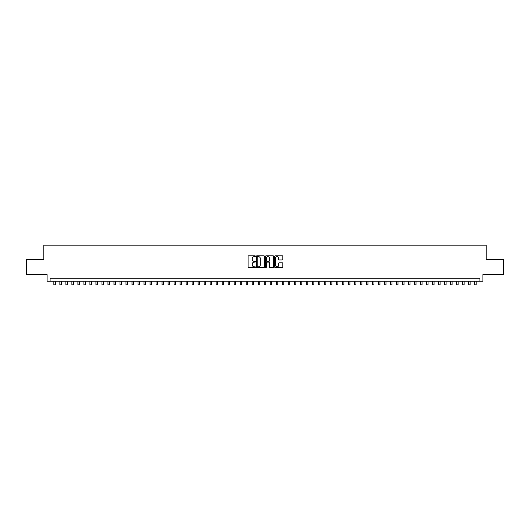 <?xml version="1.0" encoding="UTF-8"?>
<svg xmlns="http://www.w3.org/2000/svg" width="530" height="530" viewBox="0 0 530 530"><rect width="100%" height="100%" fill="white"/><g stroke="black" fill="none" stroke-linecap="round" stroke-linejoin="round"><path stroke-width="0.79" d="M255.381 256.222A0.411 0.411 0 0 0 254.97 255.811L248.702 255.811A0.59 0.59 0 0 0 248.113 256.401L248.113 267.021A0.59 0.59 0 0 0 248.702 267.61L254.97 267.61A0.411 0.411 0 0 0 255.381 267.2A0.411 0.411 0 0 0 254.97 266.782L254.155 266.782A1.888 1.888 0 0 1 252.267 264.894L252.267 264.013A1.888 1.888 0 0 1 254.155 262.125L254.97 262.125A0.411 0.411 0 0 0 255.381 261.707A0.411 0.411 0 0 0 254.97 261.297L254.155 261.297A1.888 1.888 0 0 1 252.267 259.409L252.267 258.521A1.888 1.888 0 0 1 254.155 256.633L254.97 256.633A0.411 0.411 0 0 0 255.381 256.222M282.245 259.965A0.59 0.59 0 0 0 282.834 259.375L282.834 256.401A0.59 0.59 0 0 0 282.245 255.811L275.282 255.811A0.59 0.59 0 0 0 274.692 256.401L274.692 267.021A0.59 0.59 0 0 0 275.282 267.61L282.245 267.61A0.59 0.59 0 0 0 282.834 267.021L282.834 263.423A0.59 0.59 0 0 0 282.245 262.827L279.264 262.827A0.59 0.59 0 0 0 278.674 263.423L278.674 265.205A1.577 1.577 0 0 1 277.097 266.782A1.577 1.577 0 0 1 275.52 265.205L275.52 258.216A1.577 1.577 0 0 1 277.097 256.633A1.577 1.577 0 0 1 278.674 258.216L278.674 259.375A0.59 0.59 0 0 0 279.264 259.965L282.245 259.965M479.908 281.244L482.909 281.244L482.909 274.633L503.5 274.633L503.5 259.607L486.215 259.607L486.215 245.178L43.785 245.178L43.785 259.607L26.5 259.607L26.5 274.633L47.09 274.633L47.09 281.244L479.908 281.244L479.908 278.237L50.092 278.237L50.092 281.244M264.483 256.401A0.59 0.59 0 0 0 263.894 255.811L256.931 255.811A0.59 0.59 0 0 0 256.341 256.401L256.341 267.021A0.59 0.59 0 0 0 256.931 267.61L263.894 267.61A0.59 0.59 0 0 0 264.483 267.021L264.483 256.401M266.106 255.811L273.069 255.811A0.59 0.59 0 0 1 273.659 256.401L273.659 267.021A0.59 0.59 0 0 1 273.069 267.61L270.088 267.61A0.59 0.59 0 0 1 269.498 267.021L269.498 262.714A0.59 0.59 0 0 0 268.909 262.125L266.935 262.125A0.59 0.59 0 0 0 266.345 262.714L266.345 267.2A0.411 0.411 0 0 1 265.927 267.61A0.411 0.411 0 0 1 265.517 267.2L265.517 256.401A0.59 0.59 0 0 1 266.106 255.811M257.58 256.633A0.411 0.411 0 0 0 257.169 257.05L257.169 266.371A0.411 0.411 0 0 0 257.58 266.782L258.435 266.782A1.888 1.888 0 0 0 260.323 264.894L260.323 258.521A1.888 1.888 0 0 0 258.435 256.633L257.58 256.633M269.498 258.243A1.577 1.577 0 0 0 267.922 256.666A1.577 1.577 0 0 0 266.345 258.243L266.345 260.707A0.59 0.59 0 0 0 266.935 261.297L268.909 261.297A0.59 0.59 0 0 0 269.498 260.707L269.498 258.243M53.855 281.244L53.855 284.822L55.352 284.822L55.352 281.244M59.863 281.244L59.863 284.822L61.367 284.822L61.367 281.244M65.872 281.244L65.872 284.822L67.376 284.822L67.376 281.244M71.888 281.244L71.888 284.822L73.392 284.822L73.392 281.244M77.897 281.244L77.897 284.822L79.401 284.822L79.401 281.244M83.906 281.244L83.906 284.822L85.409 284.822L85.409 281.244M89.921 281.244L89.921 284.822L91.425 284.822L91.425 281.244M95.93 281.244L95.93 284.822L97.434 284.822L97.434 281.244M101.945 281.244L101.945 284.822L103.443 284.822L103.443 281.244M107.954 281.244L107.954 284.822L109.458 284.822L109.458 281.244M113.963 281.244L113.963 284.822L115.467 284.822L115.467 281.244M119.979 281.244L119.979 284.822L121.476 284.822L121.476 281.244M125.988 281.244L125.988 284.822L127.491 284.822L127.491 281.244M131.996 281.244L131.996 284.822L133.5 284.822L133.5 281.244M138.012 281.244L138.012 284.822L139.516 284.822L139.516 281.244M144.021 281.244L144.021 284.822L145.525 284.822L145.525 281.244M150.036 281.244L150.036 284.822L151.534 284.822L151.534 281.244M156.045 281.244L156.045 284.822L157.549 284.822L157.549 281.244M162.054 281.244L162.054 284.822L163.558 284.822L163.558 281.244M168.07 281.244L168.07 284.822L169.567 284.822L169.567 281.244M174.078 281.244L174.078 284.822L175.582 284.822L175.582 281.244M180.087 281.244L180.087 284.822L181.591 284.822L181.591 281.244M186.103 281.244L186.103 284.822L187.607 284.822L187.607 281.244M192.112 281.244L192.112 284.822L193.616 284.822L193.616 281.244M198.121 281.244L198.121 284.822L199.624 284.822L199.624 281.244M204.136 281.244L204.136 284.822L205.64 284.822L205.64 281.244M210.145 281.244L210.145 284.822L211.649 284.822L211.649 281.244M216.16 281.244L216.16 284.822L217.658 284.822L217.658 281.244M222.169 281.244L222.169 284.822L223.673 284.822L223.673 281.244M228.178 281.244L228.178 284.822L229.682 284.822L229.682 281.244M234.194 281.244L234.194 284.822L235.698 284.822L235.698 281.244M240.203 281.244L240.203 284.822L241.706 284.822L241.706 281.244M246.211 281.244L246.211 284.822L247.715 284.822L247.715 281.244M252.227 281.244L252.227 284.822L253.731 284.822L253.731 281.244M258.236 281.244L258.236 284.822L259.74 284.822L259.74 281.244M264.251 281.244L264.251 284.822L265.749 284.822L265.749 281.244M270.26 281.244L270.26 284.822L271.764 284.822L271.764 281.244M276.269 281.244L276.269 284.822L277.773 284.822L277.773 281.244M282.285 281.244L282.285 284.822L283.788 284.822L283.788 281.244M288.293 281.244L288.293 284.822L289.797 284.822L289.797 281.244M294.302 281.244L294.302 284.822L295.806 284.822L295.806 281.244M300.318 281.244L300.318 284.822L301.822 284.822L301.822 281.244M306.327 281.244L306.327 284.822L307.831 284.822L307.831 281.244M312.342 281.244L312.342 284.822L313.839 284.822L313.839 281.244M318.351 281.244L318.351 284.822L319.855 284.822L319.855 281.244M324.36 281.244L324.36 284.822L325.864 284.822L325.864 281.244M330.375 281.244L330.375 284.822L331.879 284.822L331.879 281.244M336.384 281.244L336.384 284.822L337.888 284.822L337.888 281.244M342.393 281.244L342.393 284.822L343.897 284.822L343.897 281.244M348.409 281.244L348.409 284.822L349.913 284.822L349.913 281.244M354.418 281.244L354.418 284.822L355.921 284.822L355.921 281.244M360.433 281.244L360.433 284.822L361.93 284.822L361.93 281.244M366.442 281.244L366.442 284.822L367.946 284.822L367.946 281.244M372.451 281.244L372.451 284.822L373.955 284.822L373.955 281.244M378.466 281.244L378.466 284.822L379.964 284.822L379.964 281.244M384.475 281.244L384.475 284.822L385.979 284.822L385.979 281.244M390.484 281.244L390.484 284.822L391.988 284.822L391.988 281.244M396.5 281.244L396.5 284.822L398.003 284.822L398.003 281.244M402.508 281.244L402.508 284.822L404.012 284.822L404.012 281.244M408.524 281.244L408.524 284.822L410.021 284.822L410.021 281.244M414.533 281.244L414.533 284.822L416.037 284.822L416.037 281.244M420.542 281.244L420.542 284.822L422.046 284.822L422.046 281.244M426.557 281.244L426.557 284.822L428.054 284.822L428.054 281.244M432.566 281.244L432.566 284.822L434.07 284.822L434.07 281.244M438.575 281.244L438.575 284.822L440.079 284.822L440.079 281.244M444.591 281.244L444.591 284.822L446.094 284.822L446.094 281.244M450.599 281.244L450.599 284.822L452.103 284.822L452.103 281.244M456.608 281.244L456.608 284.822L458.112 284.822L458.112 281.244M462.624 281.244L462.624 284.822L464.128 284.822L464.128 281.244M468.633 281.244L468.633 284.822L470.136 284.822L470.136 281.244M474.648 281.244L474.648 284.822L476.145 284.822L476.145 281.244"/></g></svg>

